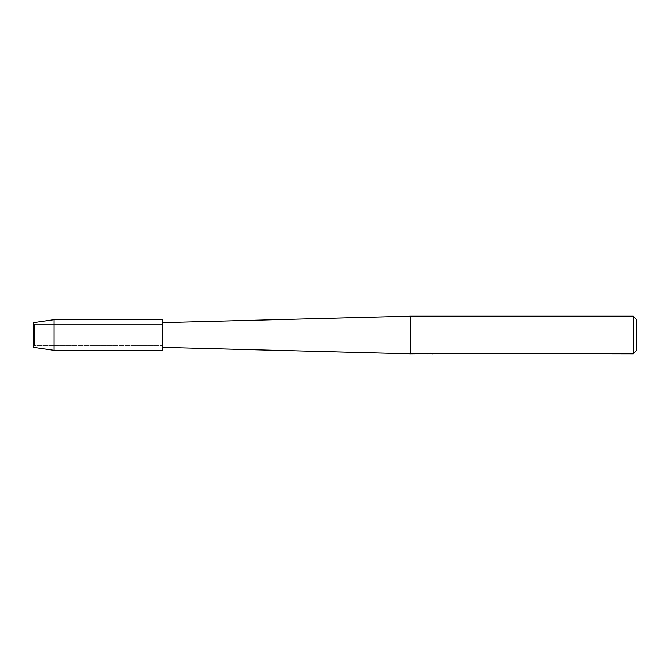 <?xml version="1.0" encoding="UTF-8"?>
<svg xmlns="http://www.w3.org/2000/svg" width="670" height="670" viewBox="0 0 670 670"><rect width="100%" height="100%" fill="white"/><g stroke="black" fill="none" stroke-linecap="round" stroke-linejoin="round"><path stroke-width="0.5" stroke-dasharray="3.35 2.51" d="M34.363 345.452L33.5 347.387L33.5 322.613L34.363 324.548L162.718 324.548L162.718 345.452L34.363 345.452L34.363 324.548L34.363 345.452L33.5 347.387L33.5 322.613L34.363 324.548L34.363 345.452L34.363 324.548L162.718 324.548L162.718 345.452L162.718 324.548L162.718 345.452L34.363 345.452M162.718 347.387L162.718 322.613L162.718 347.387M433.247 353.609L437.443 353.325L434.721 353.735M437.443 353.618L433.766 353.735M434.788 353.844L437.443 353.727M438.096 353.459L430.006 353.157M433.666 353.442L427.217 353.735L429.705 353.048L432.183 353.735M430.014 353.048L428.666 353.442M429.705 353.048L427.217 353.844L429.981 353.735M431.195 353.735L429.705 353.157M636.5 319.389L636.5 350.611M633.267 316.156L633.267 353.844M410.375 316.156L410.375 353.844M162.718 319.682L162.718 350.318M54.01 319.682L54.01 350.318"/><path stroke-width="1" d="M33.5 347.387L33.5 322.613L54.01 319.682L162.718 319.682L162.718 350.318L54.01 350.318L33.5 347.387L33.5 322.613M427.334 353.701L410.375 353.844L162.718 347.387M410.375 353.844L410.375 316.156L633.267 316.156L636.5 319.389L636.5 350.611L633.267 353.844L438.096 353.459M162.718 322.613L410.375 316.156M433.766 353.735L431.195 353.735M432.988 353.844L432.183 353.844M633.267 353.844L633.267 316.156M427.334 353.81L433.666 353.551L428.247 353.551L430.014 353.157L438.641 353.601M439.344 353.676C433.691 353.71 433.691 353.752 439.344 353.793M429.981 353.735L433.247 353.718M434.788 353.735L433.197 353.735M428.666 353.442L433.666 353.551M54.01 350.318L54.01 319.682"/></g></svg>
